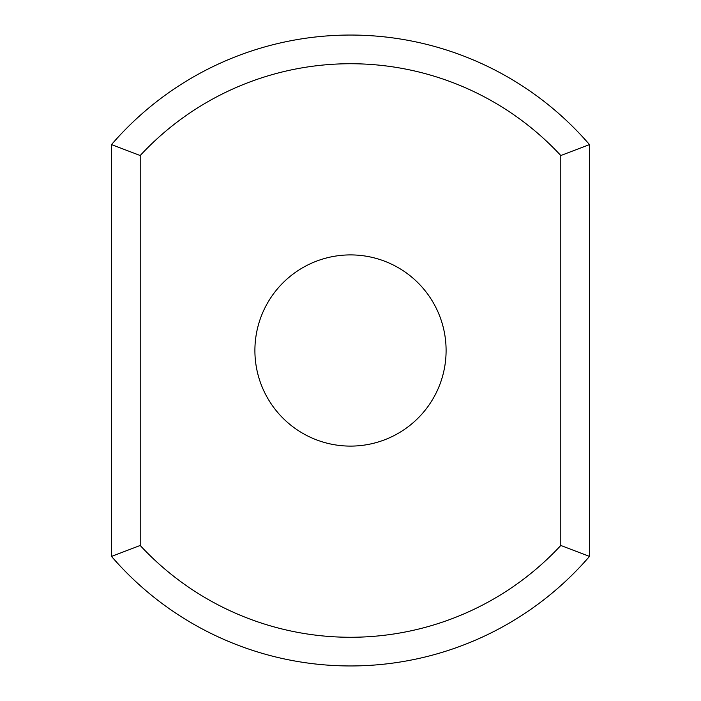 <?xml version="1.0" encoding="UTF-8"?>
<svg xmlns="http://www.w3.org/2000/svg" width="701" height="701" viewBox="0 0 701 701"><rect width="100%" height="100%" fill="white"/><g stroke="black" fill="none" stroke-linecap="round" stroke-linejoin="round"><path stroke-width="1.05" d="M560.8 545.466L589.48 556.41A315.45 315.45 0 0 1 111.52 556.41L111.52 144.59L140.2 155.534A286.77 286.77 0 0 1 560.8 155.534L560.8 545.466A286.77 286.77 0 0 1 140.2 545.466L140.2 155.534M111.52 556.41L140.2 545.466M111.52 144.59A315.45 315.45 0 0 1 589.48 144.59L560.8 155.534M589.48 556.41L589.48 144.59M350.5 254.91A95.59 95.59 0 0 1 433.288 398.299A95.59 95.59 0 0 1 267.712 398.299A95.59 95.59 0 0 1 350.5 254.91"/></g></svg>
